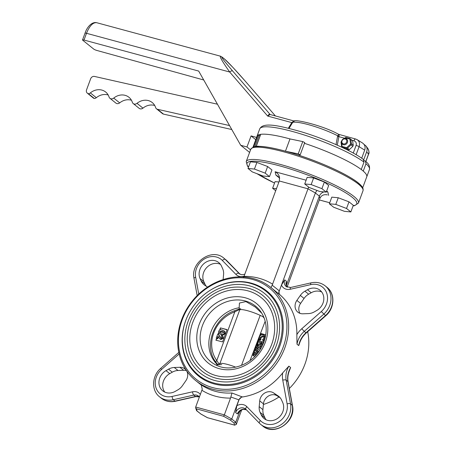 <?xml version="1.0" encoding="UTF-8"?>
<svg xmlns="http://www.w3.org/2000/svg" width="452" height="452" viewBox="0 0 452 452"><rect width="100%" height="100%" fill="white"/><g stroke="black" fill="none" stroke-linecap="round" stroke-linejoin="round"><path stroke-width="0.68" d="M343.989 138.628L345.955 137.481L350.102 138.617L352.605 140.866L350.763 139.38L351.413 143.798L353.255 145.278L352.605 140.866M349.362 149.629L352.859 146.346L351.018 144.866L347.52 148.149L349.362 149.629L348.944 149.861L348.306 149.923L346.464 148.442L342.317 147.312L342.836 147.731M346.159 149.335L348.306 149.923M341.582 141.261L342.051 146.431L341.876 146.838L341.656 146.544L341.006 142.126L341.752 140.73M342.051 146.431L346.684 147.697L350.594 144.03L349.865 139.097L345.238 137.832L344.514 138.504M350.594 144.03L351.108 144.244L351.018 144.866M346.684 147.697L346.887 148.211L346.464 148.442M347.52 148.149L346.887 148.211M342.317 147.312L341.876 146.838M351.413 143.798L351.108 144.244M349.865 139.097L350.323 138.911L350.763 139.38M350.102 138.617L350.323 138.911M345.317 137.544L345.238 137.832M353.255 145.278L352.859 146.346M343.43 144.713A3.322 2.915 128.8 0 1 342.486 144.233A3.322 2.915 128.8 0 1 341.701 140.86A3.322 2.915 128.8 0 1 346.65 139.052A3.322 2.915 128.8 0 1 347.181 142.968A3.322 2.915 128.8 0 1 343.43 144.713M343.407 143.9A2.661 2.333 128.8 0 1 342.786 139.668A2.661 2.333 128.8 0 1 346.757 140.758A2.661 2.333 128.8 0 1 343.407 143.9M365.414 161.087C366.301 162.262 370.222 164.059 369.47 169.455L366.747 176.828A58.5 10.023 -159.7 0 0 363.25 171.105L365.979 163.737L365.408 161.087L364.069 160.505M363.306 159.398L363.99 162.132L361.261 169.506A58.5 10.023 -159.7 0 0 304.467 143.312A58.5 10.023 -159.7 0 1 366.747 176.828L362.69 187.783M304.682 142.555L302.755 141.589L289.986 138.922A58.5 10.023 -159.7 0 0 257.007 136.233A58.5 10.023 -159.7 0 0 256.922 136.572L253.001 147.171L256.922 136.566L257.448 136.572M255.764 139.696L251.069 135.916L256.606 137.414M108.169 94.988A13.294 11.662 -51.2 0 0 96.321 97.705A3.322 2.915 128.8 0 1 94.383 98.502A3.322 2.915 128.8 0 1 93.315 97.994L87.349 93.191A3.322 2.915 128.8 0 1 86.564 89.818L90.654 78.761A3.322 2.915 128.8 0 1 94.536 76.445L217.44 104.197M163.511 114.113L157.539 109.311A3.322 2.915 128.8 0 1 156.477 108.796L162.443 113.599A3.322 2.915 128.8 0 0 163.511 114.113L231.786 129.526M154.725 105.497A13.294 11.662 -51.2 0 0 142.968 108.141A3.322 2.915 128.8 0 1 139.165 108.344L133.199 103.542A3.322 2.915 128.8 0 1 132.346 102.288A13.294 11.662 128.8 0 0 128.922 97.265A13.294 11.662 128.8 0 0 113.723 98.084A3.322 2.915 128.8 0 1 109.921 98.287A3.322 2.915 128.8 0 1 109.068 97.033A13.294 11.662 128.8 0 0 105.649 92.01A13.294 11.662 128.8 0 0 90.349 92.903A3.322 2.915 128.8 0 1 88.411 93.7A3.322 2.915 128.8 0 1 87.349 93.191M131.447 100.242A13.294 11.662 -51.2 0 0 119.69 102.886A3.322 2.915 128.8 0 1 115.893 103.09L109.921 98.287M156.477 108.796A3.322 2.915 128.8 0 1 155.618 107.542A13.294 11.662 128.8 0 0 152.2 102.525A13.294 11.662 128.8 0 0 137.001 103.338A3.322 2.915 128.8 0 1 133.199 103.542M157.539 109.311L229.543 125.566M363.973 144.329L366.018 146.007C367.188 147.708 367.408 149.623 366.685 151.753L363.707 159.793M336.017 144.617L337.554 136.38L338.621 134.408C339.181 134.284 339.288 134.888 338.949 136.238L337.299 145.182M338.949 136.238A1.328 0.469 -160.3 0 1 337.712 135.769A30.951 5.3 -159.7 0 0 292.726 122.334L289.037 128.385M356.82 139.482L362.56 143.041C364.911 144.747 365.623 147.115 364.691 150.149L361.702 158.234M203.728 79.981L96.96 50.477A2.661 0.458 -159.7 0 1 93.7 49.059L82.733 40.234A2.661 0.458 -159.7 0 1 82.53 39.934A2.661 0.458 -159.7 0 1 83.999 40.047L198.677 71.066L240.707 145.278L246.978 146.973L251.069 135.916M249.6 152.431L240.707 145.278M250.555 149.849L246.978 146.973M94.383 98.502L88.411 93.7M366.685 151.753L368.487 154.211C369.211 152.092 368.979 150.16 367.798 148.425L366.018 146.007M357.21 139.702C359.408 141.312 360.041 143.629 359.103 146.657L364.691 150.149M245.227 81.128A2.661 1.237 -40.9 0 1 245.3 81.202L275.392 115.944L245.227 81.128C237.04 71.659 227.316 61.263 224.83 59.325L222.429 57.393A2.661 2.333 -51.2 0 0 222.164 57.138L220.519 56.201L96.694 22.707C92.942 22.306 89.547 25.832 86.496 33.295L229.695 72.021C222.514 61.8 219.457 56.523 220.519 56.201L220.559 56.212M224.83 59.325A2.661 2.333 -51.2 0 0 224.565 59.065L232.876 67.371L245.3 81.202A2.661 1.237 -40.9 0 1 245.363 81.292M232.656 71.015A2.661 1.288 139.2 0 0 229.695 72.021L267.691 116.085C268.55 114.599 269.33 114.028 270.03 114.367L232.656 71.015C223.74 60.574 220.333 56.031 222.429 57.393M292.399 122.904L291.817 122.611L293.484 121.176M288.37 128.227L291.817 122.611L267.691 116.085L270.172 114.497A1.328 1.164 128.8 0 1 270.036 114.367L270.268 114.559M292.065 122.238A1.328 0.373 28.6 0 0 292.726 122.334L294.054 121.198M338.576 134.317L355.622 139.007A2.661 1.192 105.3 0 0 353.927 140.77L352.108 140.273M355.831 139.114A2.661 1.192 105.3 0 0 355.622 139.007L357.193 139.696M337.554 136.38A1.328 0.333 -169.7 0 0 338.864 136.651L344.464 138.182M298.388 155.076L300.218 154.799L298.213 153.872L285.828 151.284M260.149 135.662L258.024 135.125A58.5 10.023 -159.7 0 0 257.99 135.142L257.973 135.199M285.449 151.183L289.986 138.922A58.5 10.023 -159.7 0 0 260.708 134.329L260.657 134.464M287.116 287.054L319.903 198.422L319.361 196.162L315.383 192.959L307.965 188.817L279.308 180.981L243.628 277.381M286.359 285.37L319.361 196.162C320.219 194.027 321.762 192.614 323.988 191.914M298.732 345.594A19.944 17.492 128.8 0 1 305.97 332.791L306.27 332.954C303.094 335.791 300.868 339.198 299.591 343.175L298.732 345.594L296.992 344.192L296.857 334.61A59.834 52.483 128.8 0 0 280.138 294.964A3.989 3.497 128.8 0 1 279.279 290.986L315.383 192.959L316.892 190.411M279.279 290.986L281.472 285.071L284.692 279.85L286.432 281.251L286.545 285.969L287.212 287.189M279.195 290.789L272.189 285.189L308.637 187.105M181.597 319.835A59.834 52.483 128.8 0 1 270.686 287.325A59.834 52.483 128.8 0 1 274.07 366.838A59.834 52.483 128.8 0 1 195.671 380.556A59.834 52.483 128.8 0 1 181.597 319.835M307.688 331.7A59.834 52.483 128.8 0 1 289.325 388.494M278.952 396.992A59.834 52.483 128.8 0 1 263.392 404.483M290.619 367.544A19.944 17.492 128.8 0 0 287.924 381.584L286.178 380.183L290.54 403.907L292.28 405.308L287.924 381.584A2.661 1.017 -10.4 0 1 288.11 381.878C287.444 378.115 287.901 374.312 289.495 370.465L290.619 367.544L288.873 366.143L282.681 372.934A59.834 52.483 128.8 0 1 242.396 396.992L231.972 392.997L230.548 398.099L224.345 414.874L231.763 419.015L238.899 399.715L242.001 396.675M196.524 408.885L223.593 416.286L230.249 420.004L234.051 423.061L234.537 425.089L207.468 417.688L200.812 413.97L197.01 410.913L196.524 408.885L195.648 407.811L195.688 407.037L202.264 389.2L201.287 385.019L200.637 384.432L201.434 385.189M270.686 287.325L279.743 294.647C278.777 293.715 278.585 292.461 279.155 290.885M182.246 319.75A58.5 51.313 128.8 0 1 275.217 293.619A58.5 51.313 128.8 0 1 240.583 387.251A58.5 51.313 128.8 0 1 182.246 319.75M211.163 289.704A54.511 47.816 128.8 0 1 266.855 291.065A54.511 47.816 128.8 0 1 275.517 355.312A54.511 47.816 128.8 0 1 214.05 383.912A54.511 47.816 128.8 0 1 198.507 376.013A54.511 47.816 128.8 0 1 185.235 321.96M234.537 425.089L236.283 424.479L241.701 409.834M234.051 423.061L235.741 422.219L239.916 410.924M246.38 409.794L243.34 409.365L241.368 409.987L237.345 413.953L235.605 412.552A6.65 5.831 128.8 0 1 245.504 408.941A6.65 5.831 128.8 0 1 245.865 409.263M242.396 396.992A3.989 3.497 128.8 0 0 239.023 399.817L236.837 405.732L235.605 412.552M281.607 400.088L282.709 402.546A12.633 11.08 128.8 0 1 278.748 417.535A12.633 11.08 128.8 0 1 264.041 418.529A12.633 11.08 128.8 0 1 261.205 414.84L260.103 412.382A12.633 11.08 128.8 0 1 259.194 406.653L259.719 400.867A9.306 8.164 128.8 0 1 264.889 392.929A9.306 8.164 128.8 0 1 273.613 392.924L278.053 395.867A12.633 11.08 128.8 0 1 278.777 396.393A12.633 11.08 128.8 0 1 281.607 400.088M266.092 419.801A12.633 11.08 128.8 0 1 264.934 417.84L263.832 415.382A12.633 11.08 128.8 0 1 262.923 409.653L263.448 403.868A9.306 8.164 128.8 0 1 268.618 395.929A9.306 8.164 128.8 0 1 277.347 395.924L280.217 397.828M165.997 370.629L168.551 369.177A12.633 11.08 128.8 0 1 174.286 367.493L179.89 367.295A9.306 8.164 128.8 0 1 184.919 368.911A9.306 8.164 128.8 0 1 185.896 380.68L182.438 385.663A12.633 11.08 128.8 0 1 177.839 389.89L175.291 391.347A12.633 11.08 128.8 0 1 162.731 390.833A12.633 11.08 128.8 0 1 165.997 370.629L169.732 373.634L172.28 372.177A12.633 11.08 128.8 0 1 178.015 370.499L183.619 370.295A9.306 8.164 128.8 0 1 186.529 370.73M164.782 392.099A12.633 11.08 128.8 0 1 169.732 373.634M207.553 287.099L204.716 285.223A12.633 11.08 128.8 0 1 203.999 284.692A12.633 11.08 128.8 0 1 201.163 281.003L200.061 278.545A12.633 11.08 128.8 0 1 204.027 263.55A12.633 11.08 128.8 0 1 218.734 262.555A12.633 11.08 128.8 0 1 221.57 266.251L222.672 268.703A12.633 11.08 128.8 0 1 223.582 274.437L223.113 279.607M206.287 286.257A12.633 11.08 128.8 0 1 204.897 284.003L203.795 281.545A12.633 11.08 128.8 0 1 206.762 267.494A12.633 11.08 128.8 0 1 220.412 264.29M299.975 313.355A9.306 8.164 128.8 0 1 300.608 303.411L304.066 298.427A12.633 11.08 128.8 0 1 308.665 294.201L311.213 292.743A12.633 11.08 128.8 0 1 321.722 291.992M307.479 289.743A12.633 11.08 128.8 0 1 320.044 290.257A12.633 11.08 128.8 0 1 316.773 310.456L314.225 311.914A12.633 11.08 128.8 0 1 308.49 313.592L302.885 313.795A9.306 8.164 128.8 0 1 297.857 312.174A9.306 8.164 128.8 0 1 296.879 300.405L300.337 295.427A12.633 11.08 128.8 0 1 304.93 291.195L307.479 289.743L311.213 292.743M306.111 180.224L275.121 171.754L275.94 175.173L277.997 176.263L279.686 178.421M275.121 171.754C277.387 172.913 278.85 174.698 279.5 177.116L279.308 180.981M326.039 194.659L327.355 194.891C323.801 194.174 321.321 195.354 319.903 198.422M328.632 195.366L327.819 191.947L326.395 191.676M272.189 285.189L270.94 287.653M200.812 413.97L196.597 410.698L195.648 407.811M197.01 410.913L196.597 410.698M223.593 416.286L224.345 414.874L195.688 407.037M230.249 420.004L231.763 419.015L235.741 422.219L236.283 424.479M261.832 313.309L255.278 307.038L245.916 301.586L239.436 303.038L239.17 307.739A33.906 29.742 -51.2 0 0 211.135 331.395A33.906 29.742 -51.2 0 0 217.576 364.815M239.17 307.739L239.6 308.744M216.694 365.363L216.644 364.86L221.751 364.611M249.803 285.941A51.189 44.901 -51.2 0 0 192.083 312.795A51.189 44.901 -51.2 0 0 200.219 373.126C209.575 380.426 220.559 383.2 233.164 381.448C247.159 379.058 258.832 371.9 268.183 359.978C283.963 340.633 283.992 308.744 264.397 293.354A51.189 44.901 -51.2 0 0 249.803 285.941M247.984 290.856A45.872 40.234 -51.2 0 0 196.264 314.92A45.872 40.234 -51.2 0 0 203.553 368.979C218.418 382.358 248.142 378.968 264.443 357.187C278.59 339.842 278.607 311.27 261.064 297.501A45.872 40.234 -51.2 0 0 247.984 290.856M262.731 295.427C258.612 292.128 253.967 289.766 248.792 288.342C230.396 284.285 214.135 289.924 200.01 305.253C191.631 315.332 187.36 326.598 187.207 339.051C187.444 352.385 192.337 363.052 201.886 371.052A48.528 42.567 -51.2 0 0 265.477 359.922A48.528 42.567 -51.2 0 0 262.731 295.427A48.528 42.567 -51.2 0 0 248.894 288.399M218.728 332.463L218.062 334.26M218.74 333.09L218.327 334.197M227.051 329.796L220.44 327.898L219.615 330.096M220.61 328.033L219.892 329.971M218.276 334.152L219.406 336.469L220.762 338.045L221.825 337.446L221.107 336.316L221.514 335.214L222.333 335.638L222.825 337.791L220.429 339.164L219.599 338.723L217.96 336.299L217.192 338.367L216.237 338.107L217.751 334.011L218.774 334.553L220.57 337.972M222.333 335.638L222.83 336.039L223.328 338.192L220.926 339.565L219.599 338.723M218.344 337.011L217.689 338.768L216.734 338.508L216.096 340.237M224.91 331.587L224.09 330.858L224.91 331.587L225.113 333.361C224.181 334.864 222.915 335.288 221.316 334.644L219.135 333.491L218.576 331.35C219.486 329.853 220.729 329.418 222.311 330.056L224.412 331.186L224.616 332.96C223.683 334.463 222.418 334.887 220.819 334.243L219.135 333.491M257.9 350.447L255.64 349.345L255.165 350.633M256.911 353.679L254.64 352.046L254.126 353.441M255.623 348.029L256.171 346.531M256.38 347.345L256.058 348.204M255.64 349.345L255.256 349.04L254.634 350.78M254.64 352.046L254.284 351.758L253.662 353.515M256.826 344.74L258.035 341.503L258.425 341.819L257.583 344.091M258.646 351.837L256.431 351.989M256.098 355.006L253.623 354.792L253.273 355.747M265.736 334.96L261.397 333.774L260.872 335.203M264.137 335.367L264.821 338.52L262.923 340.599L262.544 339.695L263.911 338.232L263.448 336.198L262.821 335.892L260.335 337.271L260.471 339.13L259.521 339.644L259.408 337.022C260.199 335.26 261.459 334.553 263.188 334.898L264.635 335.768L265.38 336.847M264.499 340.22L263.42 341L262.923 340.599M263.674 336.424L260.832 337.672L260.968 339.531L260.019 340.045L259.521 339.644M259.369 339.266L258.877 340.588M262.719 344.87L261.527 344.277L262.16 342.576L261.166 342.305L261.663 342.706L261.036 344.407L259.612 343.752L260.239 342.051L258.035 341.503M262.07 342.814L261.663 342.706M260.154 342.294L258.425 341.819M261.307 347.661L259.634 348.209L258.753 347.447L257.143 347.837L256.6 347.565L256.256 345.543L258.533 344.085L259.86 345.074M259.069 344.351L259.589 345.192L260.827 345.023L262.154 346.057M260.748 348.645L259.165 347.972L260.132 348.611M259.25 347.848L257.64 348.238L256.6 347.565M258.408 340.52L259.307 338.147M260.262 335.666L261.092 333.531L261.397 333.774M239.464 308.829L238.797 309.846L239.78 309.789L219.892 363.549L218.762 363.544A2.13 1.791 134.2 0 0 218.469 364.77M241.498 365.385L260.182 315.366L262.889 316.643L263.341 316.134M216.734 338.508L215.898 340.186L222.576 341.904L227.119 329.615L220.44 327.898M216.067 362.431A2.13 0.994 -36.1 0 1 215.977 362.34A2.13 0.994 -36.1 0 1 216.79 360.538L234.803 311.835A31.843 27.934 -51.2 0 0 216.79 360.538L218.762 363.544M265.748 334.864L261.092 333.531M253.623 354.792L253.301 354.532L252.911 355.645L254.962 356.232M265.171 321.27L250.046 360.555M264.16 318.084L262.889 316.643M238.571 309.993L234.803 311.835A2.13 0.588 70.3 0 1 234.91 310.609L239.306 308.919A2.13 1.531 -114.6 0 0 238.571 309.993L238.797 309.846M219.802 364.707A2.13 2.074 -117.3 0 1 219.892 363.549A14.628 2.503 -159.7 0 1 235.729 367.165M260.182 315.366A14.628 2.503 20.3 0 0 239.78 309.789A2.13 2.074 -117.3 0 1 240.752 308.682M260.471 339.13L260.968 339.531M260.335 337.271L260.832 337.672M262.821 335.892L263.318 336.288M257.928 341.418L258.295 340.429L263.844 342.153M261.166 342.305L260.538 344.006L261.036 344.407M260.538 344.006L259.612 343.752M263.448 341.836L262.454 344.531L262.765 344.78M262.454 344.531L261.527 344.277M260.764 346.74L260.392 345.995L259.567 346.435L259.957 347.204L260.764 346.74M261.335 345.277L261.714 346.91M258.634 346.198L258.25 345.096L257.182 345.786L257.572 346.865L258.634 346.198M257.143 347.837L257.64 348.238M260.889 346.396L260.036 347.221M259.567 346.435L260.064 346.837M258.747 345.497L257.68 346.187L257.64 346.876M257.182 345.786L257.68 346.187M256.391 354.673L253.126 354.391L253.499 353.385L256.973 353.684L254.143 351.645L254.499 350.679L258.182 350.424L255.143 348.944L255.516 347.938L259.866 350.063M258.973 351.379L255.883 351.594L257.793 352.972M220.141 332.717L221.226 333.141L223.576 332.706L223.294 331.745L221.892 331.152L219.61 331.621L219.921 332.565M224.616 332.96L225.113 333.361M220.819 334.243L221.316 334.644M223.503 331.96L222.39 331.553L220.107 332.022L220.248 332.802M221.892 331.152L222.39 331.553M219.61 331.621L220.107 332.022M220.322 337.808L220.762 338.045M216.237 338.107L216.559 338.362M217.192 338.367L217.689 338.768M220.429 339.164L220.926 339.565M222.825 337.791L223.328 338.192M329.35 203.773L331.808 197.14L338.249 197.756L349 201.841L353.306 205.304L350.854 211.937L344.413 211.321L333.661 207.236L329.35 203.773L335.796 204.389L346.543 208.474L350.854 211.937M338.249 197.756L335.796 204.389M349 201.841L346.543 208.474M275.697 190.738L272.618 188.258L275.07 181.625L278.935 181.998M272.618 188.258L276.477 188.631M247.995 168.449L250.448 161.816L256.889 162.432L267.64 166.517L271.951 169.98L269.494 176.613L263.053 175.997L252.301 171.913L247.995 168.449L254.436 169.065L265.188 173.15L269.494 176.613M267.64 166.517L265.188 173.15M256.889 162.432L254.436 169.065M304.727 183.958L307.185 177.325L313.626 177.947L324.378 182.026L328.683 185.495L326.231 192.128L319.79 191.512L309.038 187.427L304.727 183.958L311.168 184.58L321.92 188.659L326.231 192.128M324.378 182.026L321.92 188.659M313.626 177.947L311.168 184.58M369.47 169.455A58.5 10.023 -159.7 0 0 365.979 163.737M363.99 162.132A58.5 10.023 -159.7 0 0 303.902 134.871A58.5 10.023 -159.7 0 0 259.736 128.865L257.007 136.233M356.131 154.686L359.103 146.657A2.661 0.458 -159.7 0 0 356.086 145.42L353.261 153.053M356.086 145.42C356.696 143.126 355.978 141.578 353.927 140.77M365.883 161.505L368.527 154.347A2.661 0.458 20.3 0 0 368.487 154.211L365.815 161.443M83.999 40.047L86.496 33.295A2.661 0.458 -159.7 0 0 85.027 33.177C87.236 26.453 92.31 21.56 96.688 22.713M113.723 98.084L119.69 102.886M137.001 103.338L142.968 108.141M90.349 92.903L96.321 97.705M253.628 146.94L257.99 135.142M253.657 146.928L258.024 135.125M256.227 146.448L260.708 134.329M298.213 153.872L302.755 141.589M259.064 135.306L254.877 146.634M272.669 284.223A63.822 55.98 -51.2 0 0 244.018 276.387M200.637 384.432A59.834 52.483 -51.2 0 0 231.972 392.997M280.138 294.964L279.743 294.647M201.891 390.262A63.822 55.98 -51.2 0 0 230.548 398.099M230.825 397.009L238.865 399.817M250.764 149.29A59.834 10.249 20.3 0 1 310.434 160.432A59.834 10.249 20.3 0 1 362.99 190.8L358.447 203.089A59.834 10.249 20.3 0 0 305.891 172.715A59.834 10.249 20.3 0 0 246.216 161.573L250.764 149.29C252.883 146.787 255.747 145.81 259.369 146.358C270.855 146.567 294.128 152.866 315.276 161.087C332.163 167.664 345.249 174.026 354.543 180.167C357.854 182.393 360.238 184.416 361.69 186.23C362.973 187.699 363.408 189.224 362.99 190.8M329.74 202.716A58.5 10.023 20.3 0 1 323.768 201.168A58.5 10.023 20.3 0 1 319.349 199.92M274.55 183.037A58.5 10.023 20.3 0 1 257.115 173.743M248.515 167.042A58.5 10.023 20.3 0 1 305.354 174.161A58.5 10.023 20.3 0 1 353.142 205.745M327.819 191.947L326.643 191.004M275.94 175.173L279.483 178.02M253.182 147.606A58.5 10.023 20.3 0 1 310.806 159.415A58.5 10.023 20.3 0 1 362.25 187.947M279.443 396.986L278.053 395.867M277.347 395.924L273.613 392.924M263.448 403.868L259.719 400.867M262.923 409.653L259.194 406.653M263.832 415.382L260.103 412.382M264.934 417.84L261.205 414.84M262.606 425.914C274.556 436.615 296.32 421.513 292.472 405.597A2.661 1.017 -10.4 0 0 292.28 405.308A19.278 16.91 128.8 0 1 283.342 425.722A19.278 16.91 128.8 0 1 262.606 425.914L260.866 424.513A19.278 16.91 128.8 0 1 259.538 423.298A2.661 1.271 135.8 0 1 259.482 423.253L245.905 409.309A2.661 1.271 135.8 0 0 245.961 409.359L259.431 423.196M282.681 372.934A22.606 19.826 128.8 0 0 282.76 380.155L287.116 403.873A2.661 1.017 -10.4 0 1 290.54 403.907A19.278 16.91 128.8 0 1 281.602 424.321A19.278 16.91 128.8 0 1 260.866 424.513L259.482 423.253A2.661 1.271 135.8 0 1 260.392 420.597L246.815 406.653A2.661 1.271 135.8 0 0 245.905 409.309L245.504 408.941M236.837 405.732A9.306 8.164 128.8 0 1 246.815 406.653M287.116 403.873A16.622 14.577 128.8 0 1 278.681 421.953A16.622 14.577 128.8 0 1 260.392 420.597M282.76 380.155A2.661 1.017 -10.4 0 1 286.178 380.183A19.944 17.492 128.8 0 1 288.873 366.143M172.28 372.177L168.551 369.177M183.619 370.295L179.89 367.295M178.015 370.499L174.286 367.493M179.161 353.956L161.505 369.527A16.622 14.577 128.8 0 0 156.245 388.477A16.622 14.577 128.8 0 0 172.088 396.449L192.535 391.811A2.661 0.859 77.2 0 0 193.761 395.088L195.507 396.489L175.054 401.127L173.314 399.726A19.278 16.91 128.8 0 1 159.556 396.811L161.296 398.212A19.278 16.91 128.8 0 0 175.054 401.127A2.661 0.859 77.2 0 0 175.416 401.246C170.099 402.365 165.392 401.353 161.296 398.212M199.388 397.037L198.507 396.093A6.65 5.831 128.8 0 0 193.761 395.088L173.314 399.726A2.661 0.859 77.2 0 1 172.088 396.449M192.535 391.811A9.306 8.164 128.8 0 1 200.355 394.415M204.897 284.003L201.163 281.003M203.795 281.545L200.061 278.545M225.638 259.578A19.278 16.91 128.8 0 1 226.966 260.787A2.661 1.271 -44.2 0 1 227.023 260.838L223.898 258.177A19.278 16.91 128.8 0 1 225.226 259.392L239.735 274.082M240.114 274.291L225.226 259.392A2.661 1.271 -44.2 0 0 222.384 260.493L235.955 274.437A2.661 1.271 -44.2 0 1 238.803 273.33A6.65 5.831 128.8 0 0 239.261 273.748L241.797 274.76L244.803 274.257M198.75 294.066L195.654 277.212A16.622 14.577 128.8 0 1 204.089 259.132A16.622 14.577 128.8 0 1 222.384 260.493M244.091 276.189A9.306 8.164 128.8 0 1 235.955 274.437M281.472 285.071A9.306 8.164 128.8 0 0 290.235 289.274L310.682 284.636A16.622 14.577 128.8 0 1 326.53 292.613A16.622 14.577 128.8 0 1 321.265 311.558L301.772 328.757L304.23 331.389A19.944 17.492 128.8 0 0 296.992 344.192M296.857 334.61A22.606 19.826 128.8 0 1 301.772 328.757M321.265 311.558L325.762 315.756C334.616 308.417 335.424 293.659 326.949 287.28A19.278 16.91 128.8 0 1 325.468 315.592L305.97 332.791L304.23 331.389L323.722 314.191A19.278 16.91 128.8 0 0 325.208 285.879C321.112 282.737 316.406 281.726 311.089 282.845A2.661 0.859 -102.8 0 0 310.682 284.636M300.608 303.411L296.879 300.405M304.066 298.427L300.337 295.427M308.665 294.201L304.93 291.195M175.416 401.246L195.863 396.607A2.661 0.859 77.2 0 1 195.507 396.489A6.65 5.831 128.8 0 1 199.27 396.873M237.345 413.953A6.65 5.831 128.8 0 1 246.351 409.766M287.178 287.173A6.65 5.831 128.8 0 1 286.432 281.251M290.235 289.274A2.661 0.859 -102.8 0 1 290.642 287.483L286.257 286.596A6.65 5.831 128.8 0 1 284.692 279.85M200.744 377.691A54.511 47.816 128.8 0 1 197.377 374.211M264.849 290.342A54.511 47.816 128.8 0 1 268.968 292.89M161.505 369.527L160.742 368.335L178.817 352.39M195.654 277.212A2.661 1.017 169.6 0 0 194.032 278.494C190.185 262.572 211.948 247.476 223.898 258.177M240.125 274.296L227.023 260.838A2.661 1.271 -44.2 0 1 227.073 260.894M245.402 301.004A35.674 31.29 -51.2 0 0 203.773 322.423A35.674 31.29 -51.2 0 0 215.355 364.707C229.243 372.516 250.397 365.645 260.041 349.797C264.301 342.995 266.341 335.83 266.166 328.31C265.878 321.163 263.629 315.038 259.414 309.942A35.674 31.29 -51.2 0 0 245.402 301.004M203.281 378.996L204.999 380.313A53.85 47.234 -51.2 0 1 203.281 378.996L198.552 375.194A53.85 47.234 -51.2 0 0 269.109 362.849A53.85 47.234 -51.2 0 0 266.064 291.286A53.85 47.234 -51.2 0 0 250.713 283.483M270.788 295.088L272.437 296.489A53.85 47.234 -51.2 0 0 270.788 295.088L266.064 291.286C261.499 287.625 256.346 285.009 250.611 283.427C232.334 278.172 210.039 285.941 196.484 302.196C187.184 313.383 182.444 325.886 182.275 339.706C182.54 354.492 187.964 366.323 198.552 375.194M245.408 297.828A38.318 33.612 -51.2 0 0 197.151 343.124A38.318 33.612 -51.2 0 0 254.369 358.769A38.318 33.612 -51.2 0 0 245.408 297.828M219.406 336.469L219.904 336.87M368.527 154.347C369.391 153.058 369.148 151.087 367.798 148.431M224.565 59.065L222.164 57.138M270.307 114.571L294.472 121.102M338.571 134.312C322.847 125.351 293.534 118.763 294.082 121.187M363.312 159.398C352.503 151.081 325.412 139.063 301.676 131.888C279.816 125.78 263.262 121.695 259.736 128.865M85.027 33.177L82.53 39.934M304.767 142.51L300.218 154.799M256.154 146.454L260.623 134.374M253.617 146.945L257.973 135.171M201.451 385.206L195.671 380.556M326.949 287.28L325.208 285.879M201.66 385.375L201.287 385.019M319.344 199.942L329.734 202.745M353.08 205.92L354.526 205.705L358.447 203.089M246.216 161.573L247.504 166.133L248.453 167.212M256.889 173.653L274.539 183.06M200.581 413.885L207.411 417.699L234.791 425.185M160.742 368.335C151.889 375.674 151.081 390.432 159.556 396.811M199.292 396.901L195.863 396.607M197.179 295.591L194.032 278.494M292.472 405.597L288.11 381.878M290.642 287.483L311.089 282.845M306.27 332.954L325.762 315.756M217.96 364.798L215.977 362.34C203.191 346.294 213.988 317.208 234.91 310.609"/></g></svg>
